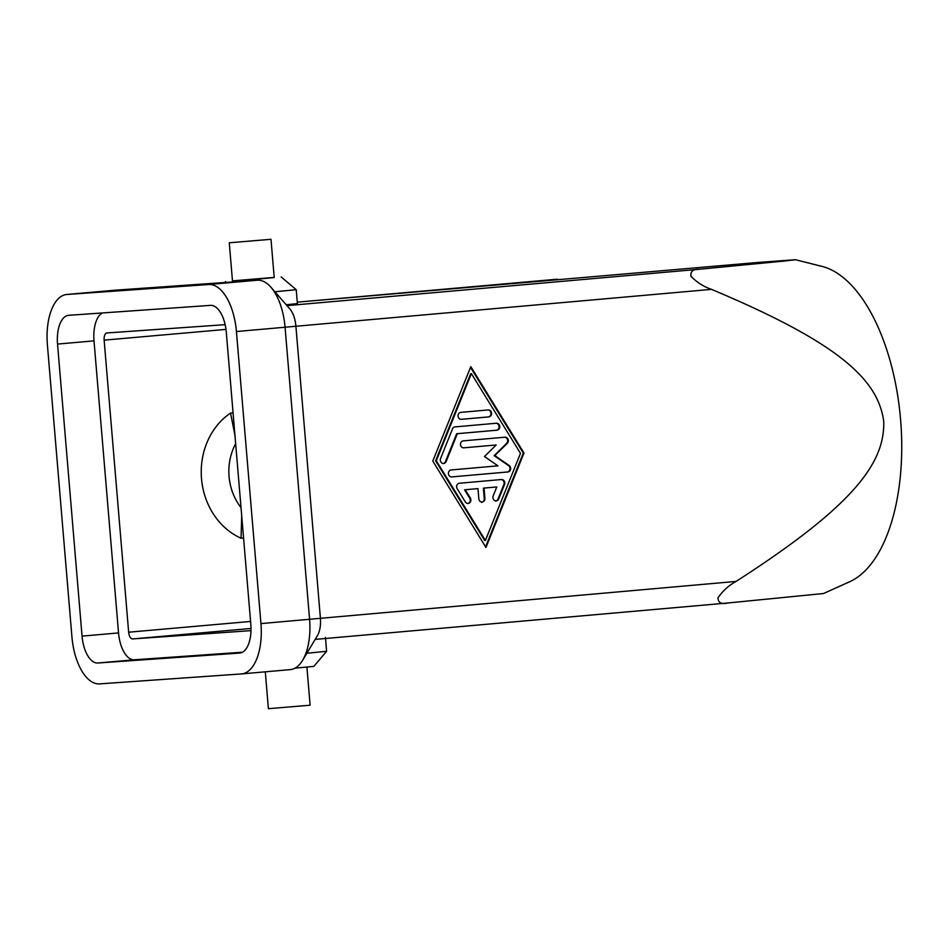 <?xml version="1.0" encoding="UTF-8"?>
<svg xmlns="http://www.w3.org/2000/svg" width="948" height="948" viewBox="0 0 948 948"><rect width="100%" height="100%" fill="white"/><g stroke="black" fill="none" stroke-linecap="round" stroke-linejoin="round"><path stroke-width="1.42" d="M846.943 582.854A160.508 77.819 -95 0 0 900.6 419.739A160.508 77.819 -95 0 0 818.93 265.736M286.971 305.635L699.66 269.22C693.237 268.936 690.334 271.294 690.95 276.271C696.875 282.386 703.736 286.746 711.533 289.365C838.162 342.548 878.014 379.176 883.714 421.291C885.112 463.785 851.956 506.848 736.063 581.432C728.811 585.39 722.779 590.865 717.956 597.832C718.169 602.738 721.416 604.457 727.685 602.999L823.492 593.531L849.764 581.705M295.006 668.162L313.859 666.373L326.598 651.3L307.389 653.184M459.389 483.243L501.468 479.534A3.484 3.057 -94 0 1 504.537 484.523L498.684 499.039A3.484 3.057 -94 0 1 493.126 496.029L496.788 486.952L484.049 488.078L484.926 498.506A3.484 3.057 -94 0 1 478.847 499.039L477.97 488.611L465.231 489.737L470.35 498.044A3.484 3.057 -94 0 1 465.373 501.99L457.185 488.694A3.484 3.057 -94 0 1 459.389 483.243M467.767 503.495A3.484 3.057 86 0 0 469.675 498.091L464.556 489.784L477.97 488.611M465.231 489.737L464.556 489.784M481.785 502.262A3.484 3.057 86 0 0 484.25 498.553L483.373 488.125L496.788 486.952M484.049 488.078L483.373 488.125M495.816 501.018A3.484 3.057 86 0 0 498.008 499.086L503.862 484.57A3.484 3.057 86 0 0 501.042 479.57M461.392 419.324A3.484 3.057 -94 0 1 460.846 412.368L488.196 409.951A3.484 3.057 -94 0 1 488.789 416.907L461.439 419.324M461.178 419.324L488.113 416.954A3.484 3.057 86 0 0 487.782 409.986M471.369 373.607L470.694 373.654L435.618 460.811L484.712 540.538L485.388 540.49L520.476 453.345L471.369 373.607L436.293 460.764L435.618 460.811M436.293 460.764L485.388 540.49M432.786 461.072L470.789 366.651L523.983 453.026L485.969 547.458L432.786 461.072M485.577 546.806L523.308 453.073L470.516 367.35M523.983 453.026L523.308 453.073M496.432 423.235A3.484 3.057 -94 0 1 496.965 430.191L457.339 433.686L446.093 461.652A3.484 3.057 -94 0 1 440.536 458.642L452.516 428.863A3.484 3.057 -94 0 1 455.004 426.896L496.385 423.235M443.214 463.631A3.484 3.057 86 0 0 445.418 461.7L456.663 433.734L496.29 430.238A3.484 3.057 86 0 0 495.958 423.282M457.339 433.686L456.663 433.734M451.734 476.915A3.484 3.057 -94 0 1 451.201 469.959L497.925 465.835L484.464 456.521L496.183 444.979L463.833 447.823A3.484 3.057 -94 0 1 463.252 440.879L504.976 437.194A3.484 3.057 -94 0 1 507.287 443.332L494.82 455.597L509.147 465.515A3.484 3.057 -94 0 1 507.891 471.962L451.781 476.915M451.532 476.927L507.216 472.009A3.484 3.057 86 0 0 508.472 465.563L494.157 455.644L506.611 443.38A3.484 3.057 86 0 0 504.561 437.229M494.82 455.597L494.157 455.644M463.572 447.835L496.183 444.979M317.888 634.816A20.939 10.155 -95 0 0 320.4 618.108L295.883 326.041A20.939 10.155 -95 0 0 289.318 308.349M306.903 666.954L310.115 705.205L268.391 708.701L265.298 671.824M274.197 277.397L232.473 280.904M270.998 239.299L274.209 277.539L263.473 278.582L232.485 281.046L229.274 242.795L270.998 239.299L229.274 242.795M286.213 304.758L297.399 303.609L296.238 289.697L281.153 276.958M274.884 291.771L296.238 289.697M68.694 315.317L210.456 305.375A27.919 13.533 85 0 1 226.299 332.238L250.817 624.305A27.919 13.533 85 0 1 239.773 653.054M102.313 312.959A27.919 13.533 -95 0 0 94.006 340.865L118.536 632.92A27.919 13.533 -95 0 0 134.367 659.796L242.522 652.212M239.654 653.065L97.893 663.008A27.919 13.533 85 0 1 82.049 636.144L57.532 344.077A27.919 13.533 85 0 1 68.576 315.329M225.138 324.666L106.923 332.961A6.98 3.389 -95 0 0 104.138 340.154L128.655 632.209A6.98 3.389 -95 0 0 132.613 638.928L250.995 630.633M241.704 515.783L241.065 538.227L243.577 538.002M241.065 538.227A69.785 61.028 -94 0 1 201.509 478.669A69.785 61.028 -94 0 1 230.554 413.055L234.962 435.452M233.066 412.842L230.554 413.055M235.649 443.688A53.669 46.938 86 0 0 241.029 507.642M699.66 269.22L783.712 261.103L795.455 259.716L758.945 262.371L297.281 302.151L557.46 279.198M290.041 669.644A48.846 23.688 -95 0 0 302.613 660.306A48.846 23.688 -95 0 0 309.581 619.305L285.064 327.238A48.846 23.688 -95 0 0 270.938 287.244A48.846 23.688 -95 0 0 257.346 280.217L115.585 290.159L66.941 294.461L208.702 284.519A48.846 23.688 85 0 1 236.419 331.539L260.949 623.594A48.846 23.688 85 0 1 241.408 673.933L99.635 683.875A48.846 23.688 85 0 1 71.93 636.855L47.4 344.788A48.846 23.688 85 0 1 66.941 294.461M470.35 498.044L469.675 498.091M484.926 498.506L484.25 498.553M498.684 499.039L498.008 499.086M504.537 484.523L503.862 484.57M488.789 416.907L488.113 416.954M446.093 461.652L445.418 461.7M496.965 430.191L496.29 430.238M507.891 471.962L507.216 472.009M509.147 465.515L508.472 465.563M507.287 443.332L506.611 443.38M236.419 331.539L711.533 289.365M260.949 623.594L736.063 581.432M57.532 344.077L94.006 340.865M82.049 636.144L118.536 632.92M97.893 663.008L134.367 659.796M104.138 340.154L225.98 329.394M128.655 632.209L250.58 621.45M132.613 638.928L251.019 628.477M725.741 603.177L315.174 639.402L727.685 602.999M208.702 284.519L257.346 280.217M225.529 281.627L224.783 282.504M317.414 635.681L302.613 660.306M289.827 308.906L270.938 287.244M241.61 673.91L290.254 669.62M66.739 294.473L115.372 290.183M488.244 409.951L487.568 409.998M495.472 501.065L496.148 501.018M467.423 503.542L468.099 503.495M481.454 502.31L482.129 502.262M795.455 259.716L821.94 266.388M326.598 651.3L325.437 637.388"/></g></svg>

